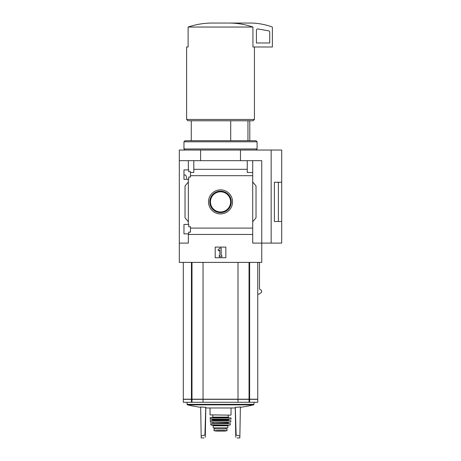 <?xml version="1.0" encoding="UTF-8"?>
<svg xmlns="http://www.w3.org/2000/svg" width="461" height="461" viewBox="0 0 461 461"><rect width="100%" height="100%" fill="white"/><g stroke="black" fill="none" stroke-linecap="round" stroke-linejoin="round"><path stroke-width="0.69" d="M186.728 178.62C186.526 176.327 185.95 175.105 184.994 174.961L183.962 174.961M183.962 233.865L183.962 224.426L188.751 224.426L188.751 226.749L190.479 226.749L190.479 232.137L188.751 232.137L188.751 233.865L183.962 233.865M183.962 179.346L183.962 169.907L188.751 169.907L188.751 171.636L190.479 171.636L190.479 177.024L188.751 177.024L188.751 179.346L183.962 179.346M188.353 179.346L188.353 224.426M188.353 169.907L188.353 160.67L179.312 160.67L179.312 150.032L281.688 150.032L281.688 221.499L274.376 221.511L274.376 182.262L281.688 182.262L278.386 182.274L278.386 221.499L281.688 221.499L281.688 243.103L271.154 243.103L271.154 150.032M220.525 189.857A12.032 12.032 0 0 1 230.949 207.899A12.032 12.032 0 0 1 210.107 207.899A12.032 12.032 0 0 1 220.525 189.857M188.353 233.865L188.353 243.103L179.312 243.103L179.312 262.384L261.744 262.384L261.744 243.103L252.703 243.103L252.703 228.091L190.479 228.091M252.703 228.091L252.703 175.681L190.479 175.681M179.312 243.103L179.312 160.67M252.703 175.681L252.703 172.5L247.252 172.5L247.252 169.32L193.804 169.32L193.804 172.5L190.479 172.5M247.252 169.32L247.252 160.67L188.353 160.67M252.703 234.453L188.353 234.453M230.713 120.776L230.713 140.72M191.436 399.335L191.436 402.274L183.299 402.274L183.299 399.335L203.047 399.335L203.047 402.274L257.757 402.274L257.757 399.335L249.62 399.335L249.62 402.274M191.436 402.274L203.047 402.274M203.047 399.335L238.009 399.335L238.009 402.274M238.009 399.335L249.62 399.335M183.299 262.384L183.299 399.203L257.757 399.203L257.757 262.384M259.491 262.384L259.491 289.041L261.496 290.43L261.646 292.216L259.145 294.124L257.757 294.124M271.154 243.103L261.744 243.103L261.744 160.67L247.252 160.67M193.804 160.67L193.804 169.32M252.703 160.67L252.703 172.5M188.353 221.764L185.028 217.805L185.028 185.967L188.353 182.009M252.703 182.009L256.028 185.967L256.028 217.805L252.703 221.764M215.206 257.734L215.206 247.096L225.844 247.096L225.844 257.734L215.206 257.734M200.581 160.67L200.581 150.032M240.475 160.67L240.475 150.032M274.376 221.499L278.386 221.499M274.376 182.274L278.386 182.274M217.984 249.971L219.862 248.093L221.194 248.093L221.194 255.406L221.856 255.406L221.856 256.731L219.2 256.731L219.2 255.406L219.862 255.406L219.862 249.971L218.923 250.911L217.984 249.971M229.324 23.05C237.363 23.108 245.235 24.439 252.933 27.038L252.933 46.982L272.382 46.982L272.382 27.504A0.663 0.663 0 0 0 271.944 26.882A66.482 66.482 0 0 0 251.775 23.05L211.732 23.05C203.658 23.113 195.787 24.439 188.123 27.038L188.123 46.982L186.624 46.982L186.624 119.451L254.432 119.451L254.432 46.982M252.933 27.038L188.123 27.038M254.432 119.451L253.106 120.776L187.95 120.776L186.624 119.451M247.949 120.776L247.949 140.72M257.987 28.957A1.331 1.331 0 0 0 256.425 30.27L256.425 42.994L269.725 42.994L269.725 32.143A1.331 1.331 0 0 0 268.625 30.835L257.987 28.957M220.525 191.136A10.753 10.753 0 0 1 229.837 207.26A10.753 10.753 0 0 1 211.219 207.26A10.753 10.753 0 0 1 220.525 191.136M220.525 191.805A10.079 10.079 0 0 1 229.255 206.926A10.079 10.079 0 0 1 211.801 206.926A10.079 10.079 0 0 1 220.525 191.805M203.047 262.384L203.047 399.203M238.009 262.384L238.009 399.203M235.254 407.933A144.61 144.61 0 0 1 234.787 407.979L206.269 407.979A144.61 144.61 0 0 1 205.802 407.933M235.306 407.322L236.141 435.04L235.727 435.04L235.243 407.328A143.757 143.734 180 0 0 235.306 407.322A143.383 124.17 90 0 0 240.388 406.948L239.847 437.95L237.081 437.95M203.975 437.95L201.203 437.95L200.668 406.948A143.383 124.17 -90 0 0 205.75 407.322A143.757 143.734 180 0 0 205.813 407.328L205.289 437.23C203.543 438.18 203.543 438.18 205.289 437.23L205.329 435.04L204.909 435.04L205.75 407.322M201.169 435.973L204.909 435.04M235.761 437.23C237.513 438.18 237.513 438.18 235.761 437.23L235.727 435.04M236.141 435.04L239.881 435.973M227.043 428.909L227.043 430.672L227.043 428.909L214.013 428.909L214.013 430.672L223.971 430.499L217.085 430.499M227.043 430.672L223.971 430.499M227.843 425.785L227.843 427.843L213.213 427.843L213.213 425.785L212.55 425.117L228.506 425.117L227.843 425.785L213.213 425.785M230.765 415.148L210.026 414.883L230.765 415.148M220.525 417.672L228.771 417.672L212.285 417.672L212.815 417.142L228.241 417.142L228.771 417.672M210.026 417.943L231.03 417.943L210.291 417.672L210.187 419.268L231.001 419.141L210.055 419.141M210.164 420.743L230.892 420.743L210.297 420.599L210.447 422.195L230.736 422.08L210.314 422.08M212.682 422.195L228.109 422.46L228.374 423.521L216.537 423.521M210.573 423.682L230.483 423.682L210.573 423.682L211.08 425.117L229.976 425.117L210.821 424.909M226.046 428.909L226.046 427.843M256.028 150.032L257.094 148.966L183.962 148.966L185.028 150.032M183.962 141.786L185.028 140.72L256.028 140.72L257.094 141.786L183.962 141.786L183.962 148.966M192.001 399.335L192.001 402.274M249.055 399.335L249.055 402.274M249.62 262.384L249.62 399.203M191.436 262.384L191.436 399.203M192.001 262.384L192.001 399.203M249.055 262.384L249.055 399.203M254.005 402.274L254.005 404.337L187.045 404.337L187.46 404.85A144.61 144.61 0 0 0 200.673 407.317M254.005 404.337L253.596 404.85L187.46 404.85M229.036 419.268L228.374 419.931L212.682 419.931L212.02 419.268M228.374 419.931L228.374 420.334L212.417 420.599M228.109 423.256L212.682 423.521M226.011 428.909L226.011 427.843M227.043 430.695L224.951 431.064L216.105 431.064L214.013 430.695M191.275 120.776L191.275 140.72M249.781 120.776L249.781 140.72M187.045 402.274L187.045 404.337M240.383 407.317A144.61 144.61 0 0 0 253.596 404.85M210.026 407.979L210.026 414.883M231.03 407.979L231.03 414.883M212.815 415.148L212.815 417.142M228.241 415.148L228.241 417.142M231.03 417.943L231.001 419.141M212.682 419.931L212.682 420.334M230.892 420.743L230.736 422.08M212.947 422.46L212.947 423.256M230.483 423.682L230.235 424.909M214.728 428.909L214.728 427.843M216.105 431.064L220.525 431.07M257.094 141.786L257.094 148.966"/></g></svg>
